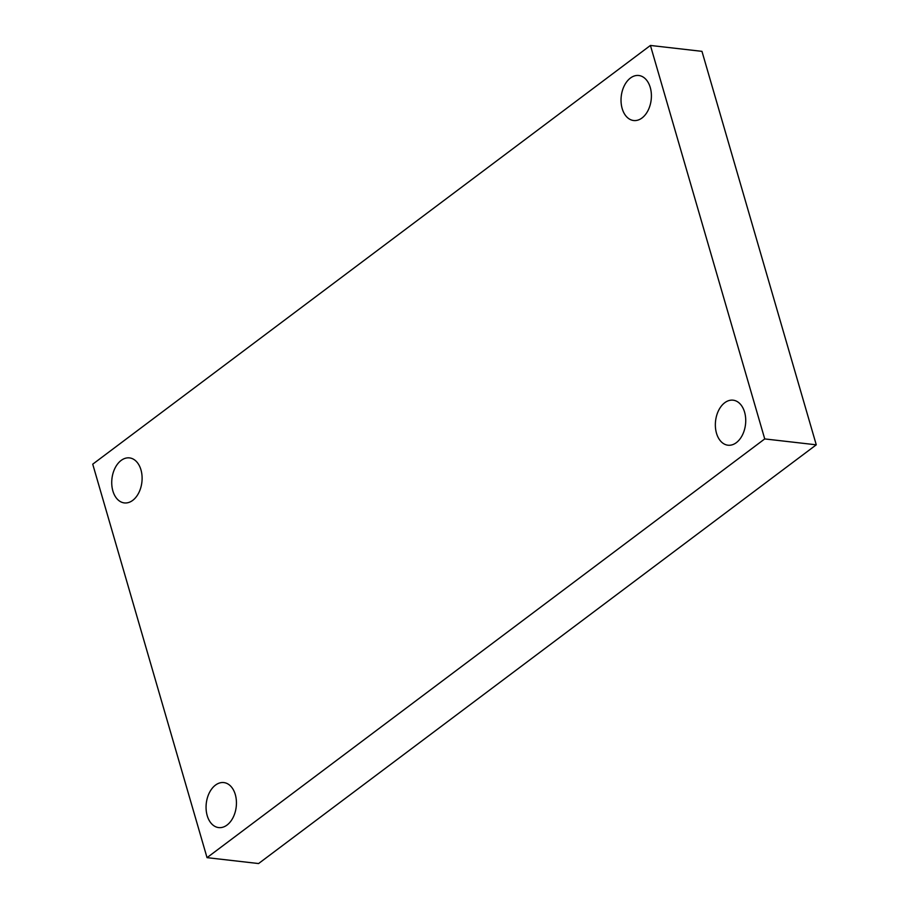 <?xml version="1.0" encoding="UTF-8"?>
<svg xmlns="http://www.w3.org/2000/svg" width="909" height="909" viewBox="0 0 909 909"><rect width="100%" height="100%" fill="white"/><g stroke="black" fill="none" stroke-linecap="round" stroke-linejoin="round"><path stroke-width="1.36" d="M92.729 464.181L650.424 45.45L764.73 438.922L207.036 857.653L92.729 464.181M764.73 438.922L816.271 444.819L701.964 51.347L650.424 45.45M816.271 444.819L258.576 863.55L207.036 857.653M207.207 815.623A22.657 15.067 96.5 0 1 209.388 792.705A22.657 15.067 96.5 0 1 223.83 782.581A22.657 15.067 96.5 0 1 235.295 794.534A22.657 15.067 96.5 0 1 233.113 817.464A22.657 15.067 96.5 0 1 218.671 827.588A22.657 15.067 96.5 0 1 207.207 815.623M716.497 433.241A22.657 15.067 96.5 0 1 718.678 410.311A22.657 15.067 96.5 0 1 733.12 400.187A22.657 15.067 96.5 0 1 744.585 412.152A22.657 15.067 96.5 0 1 742.403 435.07A22.657 15.067 96.5 0 1 727.961 445.205A22.657 15.067 96.5 0 1 716.497 433.241M622.176 108.557A22.657 15.067 96.5 0 1 624.347 85.639A22.657 15.067 96.5 0 1 638.788 75.504A22.657 15.067 96.5 0 1 650.253 87.469A22.657 15.067 96.5 0 1 648.083 110.398A22.657 15.067 96.5 0 1 633.641 120.522A22.657 15.067 96.5 0 1 622.176 108.557M112.875 490.951A22.657 15.067 96.5 0 1 115.057 468.033A22.657 15.067 96.5 0 1 129.498 457.897A22.657 15.067 96.5 0 1 140.963 469.862A22.657 15.067 96.5 0 1 138.782 492.792A22.657 15.067 96.5 0 1 124.34 502.916A22.657 15.067 96.5 0 1 112.875 490.951"/></g></svg>
